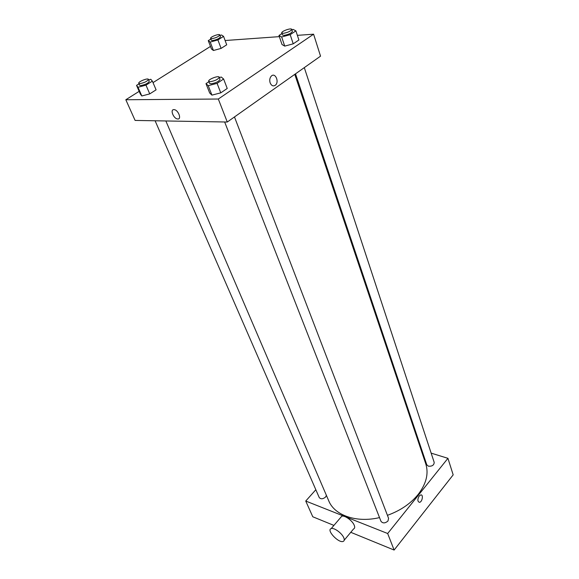 <?xml version="1.0" encoding="UTF-8"?>
<svg xmlns="http://www.w3.org/2000/svg" width="579" height="579" viewBox="0 0 579 579"><rect width="100%" height="100%" fill="white"/><g stroke="black" fill="none" stroke-linecap="round" stroke-linejoin="round"><path stroke-width="0.87" d="M431.152 453.133L447.936 458.322L453.176 474.86L394.118 550.05L350.773 532.311M333.917 525.414L312.783 516.772L305.734 501.038L315.83 489.733M419.21 495.971L420.846 494.9C423.683 494.495 422.171 502.311 419.406 502.333C417.437 501.457 417.372 499.33 419.21 495.971C417.372 499.33 417.437 501.45 419.406 502.333C422.171 502.311 423.683 494.495 420.846 494.9M447.936 458.322L387.669 533.512L394.118 550.05M326.404 495.363L325.586 497.028C322.952 499.17 320.831 499.337 319.224 497.52L155.107 120.779M234.473 116.944L388.581 518.321L387.966 521.02C385.122 523.402 382.784 523.488 380.968 521.288L224.652 121.981M295.5 73.844L426.766 464.763L428.359 466.175C432.072 466.479 434.026 465.219 434.199 462.397L304.301 67.627M421.128 450.035L421.896 450.267M387.669 533.512L305.734 501.038M294.769 74.358L425.768 463.83C428.851 473.586 426.303 483.798 418.125 494.48C410.533 503.73 400.299 510.678 387.431 515.324M379.52 517.597C356.382 523.126 334.503 515.317 328.763 500.878L165.855 120.96M340.618 517.546L341.719 516.251C344.534 514.955 352.517 520.695 354.239 525.283C354.999 527.208 354.775 528.432 353.574 528.945L344.23 540.171M343.796 537.797C342.008 533.216 333.982 527.368 331.202 528.598C326.02 529.966 338.614 543.428 343.188 541.416C344.375 540.931 344.57 539.722 343.796 537.797M416.069 434.988L416.902 435.401M297.374 35.348L313.586 34.19L320.542 56.156L227.279 122.024L135.102 120.432L125.824 99.747L139.155 91.352M313.586 34.19L218.312 99.023L227.279 122.024M270.147 82.877C269.344 80.061 269.763 77.767 271.399 76.001C275.322 72.23 279.498 81.943 275.394 85.185C273.245 86.597 271.493 85.83 270.147 82.877C271.493 85.83 273.245 86.597 275.394 85.185L275.394 85.185C279.498 81.943 275.322 72.23 271.399 76.001M226.707 44.815L221.091 48.397L213.434 50.496L211.465 49.005L213.434 50.496L221.091 48.397L226.707 44.815L223.574 36.376L217.914 39.937L210.22 42.072L208.266 40.639L210.872 39.017M227.229 88.471L220.765 92.85L211.936 95.122L209.685 93.009L211.936 95.122L220.765 92.85L227.229 88.471L223.617 79.005L217.089 83.354L208.223 85.67L205.994 83.629L208.889 81.719M225.115 40.523L279.353 36.636M153.008 82.623L210.481 46.414M218.312 99.023L125.824 99.747M298.894 39.994L293.22 43.83L284.73 46.11L282.016 44.54L284.73 46.11L293.22 43.83L298.894 39.994L295.905 30.861L290.188 34.668L281.662 36.991L278.962 35.485L281.951 33.51M156.091 89.839L149.751 93.885L141.819 95.976L140.328 94.022L141.819 95.976L149.751 93.885L156.091 89.839L152.371 81.118L145.973 85.135L138.012 87.27L136.543 85.374L139.011 83.832M173.888 109.626L174.163 109.641C178.404 109.945 181.958 119.694 177.601 118.97C173.562 118.76 169.813 109.395 173.888 109.626C169.821 109.395 173.57 118.76 177.601 118.97L177.601 118.97C181.958 119.694 178.404 109.945 174.163 109.641M148.629 79.859L150.779 79.28L152.371 81.118M138.772 83.275L139.611 85.214L140.733 85.569C145.336 84.7 148.181 83.275 149.252 81.306L148.419 79.359C147.971 77.702 137.867 81.798 138.772 83.275L139.886 83.622C144.497 82.746 147.341 81.321 148.419 79.359M145.973 85.135L149.751 93.885M138.012 87.27L141.819 95.976M136.543 85.374L140.328 94.022M219.955 35.428L221.525 34.993L223.574 36.376M210.626 38.373L211.335 40.248L212.623 40.559C216.908 39.705 219.521 38.446 220.461 36.788L219.759 34.906C219.441 33.408 209.873 37.034 210.626 38.373L211.914 38.677C216.191 37.816 218.811 36.557 219.759 34.906M217.914 39.937L221.091 48.397M210.22 42.072L213.434 50.496M208.266 40.639L211.465 49.005M219.347 77.535L221.258 77.029L223.617 79.005M208.708 81.248L209.533 83.354L211.002 83.832C215.989 82.963 218.992 81.458 220.027 79.316L219.217 77.202C218.739 75.234 207.731 79.468 208.708 81.248L210.177 81.719C215.164 80.843 218.182 79.337 219.217 77.202M217.089 83.354L220.765 92.85M208.223 85.67L211.936 95.122M205.994 83.629L209.685 93.009M291.838 29.753L293.097 29.413L295.905 30.861M281.756 32.931L282.443 34.964L284.101 35.377C288.704 34.508 291.469 33.184 292.388 31.411L291.715 29.37C291.389 27.618 280.967 31.346 281.756 32.931L283.413 33.336C288.024 32.46 290.788 31.143 291.715 29.37M290.188 34.668L293.22 43.83M281.662 36.991L284.73 46.11M278.962 35.485L282.016 44.54M331.202 528.598L341.719 516.251M421.092 447.878L420.6 448.464"/></g></svg>
